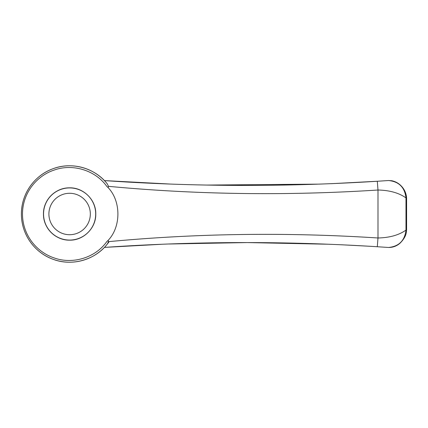 <?xml version="1.0" encoding="UTF-8"?>
<svg xmlns="http://www.w3.org/2000/svg" width="428" height="428" viewBox="0 0 428 428"><rect width="100%" height="100%" fill="white"/><g stroke="black" fill="none" stroke-linecap="round" stroke-linejoin="round"><path stroke-width="0.64" d="M106.101 245.522L106.69 244.832M107.342 244.024C94.952 260.171 71.717 266.393 53.286 259.368C35.043 252.969 21.4 235.004 21.4 214.054C21.309 193.172 35.048 174.972 53.265 168.643C71.658 161.607 94.946 167.808 107.342 183.976L108.471 186.341C108.493 187.63 107.909 187.608 106.716 186.266C95.107 169.98 72.311 163.453 54.179 170.066C36.236 175.951 22.438 193.536 22.502 214.054C22.529 234.635 36.23 251.996 54.201 257.94C72.375 264.541 95.107 257.998 106.716 241.734C107.92 240.392 108.503 240.365 108.471 241.66L107.342 244.024L105.636 246.052M105.16 181.419L104.924 181.162A48.214 48.214 0 0 1 105.422 181.707A48.214 48.214 0 0 0 104.903 181.14M379.085 181.156L331.502 183.666M169.756 184.024L104.384 180.589C194.151 186.795 285.128 187.02 377.309 181.269L388.506 180.525C398.901 181.531 404.733 187.325 405.985 197.907L406.6 198.014C406.242 193.178 404.358 189.069 400.956 185.682C398.35 183.098 395.253 181.44 391.663 180.712L388.506 180.525M319.786 184.115L207.045 185.062M108.471 241.66L109.156 241.595A48.214 48.214 0 0 1 106.085 245.538A48.214 48.214 0 0 0 109.156 241.595C197.345 233.34 286.958 232.137 377.988 237.984L377.309 246.731C285.128 240.975 194.151 241.205 104.384 247.405L161.179 244.308M169.14 243.997L247.314 242.574L329.474 244.254M341.212 244.757L371.076 246.346M95.69 214A26.071 26.071 0 0 0 69.614 187.924A26.071 26.071 0 0 0 43.544 214A26.071 26.071 0 0 0 69.614 240.071A26.071 26.071 0 0 0 95.69 214M69.614 240.161C83.524 240.552 96.241 227.964 95.776 213.807C96.027 199.614 83.123 187.245 69.213 187.839C55.399 187.758 43.126 199.978 43.453 214.166C43.324 228.392 55.731 240.44 69.614 240.161A26.162 26.162 0 0 1 61.755 189.048M106.716 241.734C121.611 228.226 121.643 199.823 106.716 186.266M107.011 183.564A48.214 48.214 0 0 0 106.695 183.173A48.214 48.214 0 0 1 107.011 183.564M106.385 182.81A48.214 48.214 0 0 0 106.091 182.462A48.214 48.214 0 0 1 106.385 182.81M104.416 180.627A48.214 48.214 0 0 0 35.984 179.45A48.214 48.214 0 0 0 35.315 247.882A48.214 48.214 0 0 0 103.753 248.053A48.214 48.214 0 0 1 35.315 247.882A48.214 48.214 0 0 1 35.984 179.45A48.214 48.214 0 0 1 104.416 180.627M406.6 229.986C406.108 231.537 407.349 235.7 400.201 243.024C396.874 246.03 392.974 247.518 388.506 247.47C398.896 246.469 404.728 240.675 405.985 230.093L406.6 229.986L406.6 198.014M377.309 181.269L377.988 190.016L377.988 237.984C389.635 237.717 398.966 235.084 405.985 230.093L405.985 197.913C398.971 192.916 389.635 190.283 377.988 190.016C286.958 195.858 197.345 194.654 109.156 186.399L108.471 186.341M388.501 247.47L377.309 246.731M90.329 214A20.715 20.715 0 0 0 59.257 196.061A20.715 20.715 0 0 0 59.257 231.939A20.715 20.715 0 0 0 90.329 214M388.506 247.47L388.089 247.443"/></g></svg>
